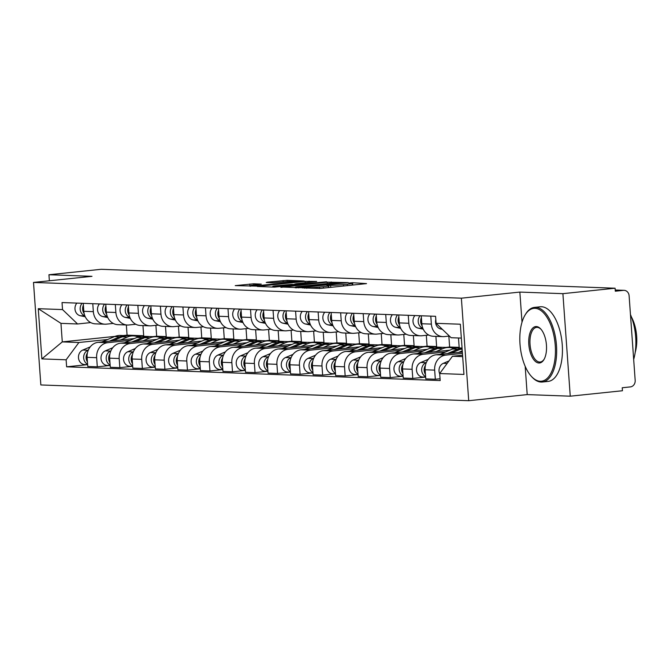 <?xml version="1.0" encoding="UTF-8"?>
<svg xmlns="http://www.w3.org/2000/svg" width="670" height="670" viewBox="0 0 670 670"><rect width="100%" height="100%" fill="white"/><g stroke="black" fill="none" stroke-linecap="round" stroke-linejoin="round"><path stroke-width="1" d="M301.944 287.874L320.193 288.443L366.532 283.611L352.621 282.732L348.769 283.067L350.971 283.184A9.43 0.561 -4.1 0 1 352.135 283.368A9.43 0.561 -4.1 0 1 347.269 284.206L343.409 284.608A9.43 0.561 -4.1 0 1 330.628 285.303L327.027 285.68A9.43 0.561 -4.1 0 1 328.191 285.864A9.43 0.561 -4.1 0 1 323.325 286.701L319.464 287.103A9.43 0.561 -4.1 0 1 306.692 287.798L301.944 287.874M253.746 283.795L235.229 285.629L256.317 286.09L304.18 280.998L287.078 280.32L267.389 282.179L266.233 282.497L273.385 282.757L285.169 281.727A7.881 0.469 -4.1 0 1 296.827 281.308A7.881 0.469 -4.1 0 1 292.757 282.011L262.246 285.194A7.881 0.469 -4.1 0 1 250.588 285.613A7.881 0.469 -4.1 0 1 254.659 284.909L261.267 284.122L253.746 283.795L253.829 285.001M525.18 366.322L527.206 394.597L570.254 396.188L562.9 293.661L519.853 292.078L461.37 298.175L33.5 282.43L91.991 276.325L48.944 274.742L101.137 269.298L615.094 288.217L615.311 291.207L623.443 290.361L615.228 290.06M562.9 293.661L615.094 288.217M280.847 286.995L300.411 287.715L348.274 282.614L327.186 282.162L280.872 287.355M274.373 287.12L257.28 286.442L305.135 281.35L316.659 281.45L296.341 283.678L295.185 283.996L299.934 284.172L326.541 281.802L274.373 287.12M570.254 396.188L622.447 390.744L622.229 387.754L630.361 386.908A6.005 5.26 92.1 0 0 635.177 380.384L629.113 295.788A6.005 5.26 92.1 0 0 624.088 290.336A6.005 5.26 92.1 0 0 623.443 290.361M527.206 394.597L468.715 400.702L40.845 384.949L33.5 282.43M48.944 274.742L49.371 280.772M449.394 336.064L444.411 336.583A13.81 12.102 -87.9 0 1 442.92 336.633A13.81 12.102 -87.9 0 1 431.363 324.096L430.793 316.131M462.35 352.043L436.212 354.765A13.81 12.102 92.1 0 0 425.132 369.773L434.663 370.125A13.81 12.102 -87.9 0 1 445.743 355.117L462.442 353.375M434.663 370.125L435.316 379.245L440.056 378.751M421.262 315.779L421.832 323.744A13.81 12.102 92.1 0 0 433.39 336.29L442.92 336.633M425.132 369.773L425.785 378.893L435.316 379.245M428.75 335.042L421.882 335.754A13.81 12.102 -87.9 0 1 420.383 335.804A13.81 12.102 -87.9 0 1 408.834 323.267L408.256 315.302M425.241 377.118L412.787 378.416L412.125 369.296A13.81 12.102 -87.9 0 1 423.206 354.288L445.642 351.951M398.725 314.95L399.295 322.915A13.81 12.102 92.1 0 0 410.852 335.461L420.383 335.804M449.838 350.167L413.675 353.936A13.81 12.102 92.1 0 0 402.595 368.944L403.248 378.064L412.787 378.416M406.221 334.213L399.345 334.925A13.81 12.102 -87.9 0 1 397.854 334.975A13.81 12.102 -87.9 0 1 386.297 322.438L385.727 314.473M452.3 348.073L459.168 347.361L458.489 337.99M402.712 376.28L390.25 377.587L389.597 368.466A13.81 12.102 -87.9 0 1 400.677 353.459L423.105 351.122M376.188 314.121L376.758 322.086A13.81 12.102 92.1 0 0 388.315 334.623L397.854 334.975M427.309 349.338L391.138 353.107A13.81 12.102 92.1 0 0 380.058 368.115L380.711 377.235L390.25 377.587M448.85 336.122L449.629 347.01L445.759 347.412M383.684 333.384L376.808 334.096A13.81 12.102 -87.9 0 1 375.317 334.146A13.81 12.102 -87.9 0 1 363.76 321.608L363.19 313.644M429.763 347.244L436.631 346.532L435.902 336.382M380.175 375.451L367.713 376.758L367.06 367.637A13.81 12.102 -87.9 0 1 378.14 352.629L400.576 350.293M353.659 313.292L354.229 321.257A13.81 12.102 92.1 0 0 365.786 333.794L375.317 334.146M404.772 348.509L368.609 352.278A13.81 12.102 92.1 0 0 357.529 367.286L358.182 376.406L367.713 376.758M426.313 335.293L427.091 346.181L423.231 346.583M361.147 332.555L354.279 333.266A13.81 12.102 -87.9 0 1 352.78 333.317A13.81 12.102 -87.9 0 1 341.223 320.779L340.653 312.815M407.234 346.415L414.094 345.703L413.365 335.553M357.638 374.622L345.176 375.929L344.522 366.808A13.81 12.102 -87.9 0 1 355.603 351.8L378.039 349.464M331.122 312.463L331.692 320.428A13.81 12.102 92.1 0 0 343.249 332.965L352.78 333.317M382.235 347.68L346.072 351.449A13.81 12.102 92.1 0 0 334.992 366.457L335.645 375.577L345.176 375.929M403.784 334.464L404.563 345.352L400.694 345.753M338.61 331.725L331.742 332.437A13.81 12.102 -87.9 0 1 330.251 332.488A13.81 12.102 -87.9 0 1 318.694 319.95L318.124 311.986M384.697 345.586L391.556 344.874L390.836 334.724M335.109 373.793L322.647 375.099L321.994 365.979A13.81 12.102 -87.9 0 1 333.074 350.971L355.502 348.635M308.585 311.634L309.155 319.598A13.81 12.102 92.1 0 0 320.712 332.136L330.251 332.488M359.706 346.851L323.535 350.619A13.81 12.102 92.1 0 0 312.454 365.627L313.108 374.748L322.647 375.099M381.247 333.635L382.026 344.522L378.156 344.924M316.081 330.896L309.205 331.608A13.81 12.102 -87.9 0 1 307.714 331.658A13.81 12.102 -87.9 0 1 296.157 319.121L295.587 311.148M362.16 344.757L369.028 344.045L368.299 333.886M312.572 372.964L300.11 374.262L299.457 365.15A13.81 12.102 -87.9 0 1 310.537 350.142L332.973 347.805M286.057 310.805L286.626 318.769A13.81 12.102 92.1 0 0 298.184 331.307L307.714 331.658M337.169 346.022L301.006 349.79A13.81 12.102 92.1 0 0 289.926 364.798L290.579 373.919L300.11 374.262M358.71 332.806L359.489 343.693L355.628 344.095M293.544 330.067L286.676 330.779A13.81 12.102 -87.9 0 1 285.177 330.829A13.81 12.102 -87.9 0 1 273.62 318.292L273.05 310.319M339.631 343.928L346.491 343.216L345.762 333.057M290.035 372.135L277.573 373.433L276.919 364.321A13.81 12.102 -87.9 0 1 288 349.313L310.436 346.976M263.519 309.976L264.089 317.94A13.81 12.102 92.1 0 0 275.646 330.478L285.177 330.829M314.632 345.192L278.469 348.961A13.81 12.102 92.1 0 0 267.389 363.969L268.042 373.09L277.573 373.433M336.181 331.977L336.96 342.864L333.091 343.266M271.007 329.238L264.139 329.95A13.81 12.102 -87.9 0 1 262.648 330A13.81 12.102 -87.9 0 1 251.091 317.463L250.521 309.49M317.094 343.099L323.953 342.387L323.233 332.228M267.506 371.306L255.044 372.604L254.391 363.492A13.81 12.102 -87.9 0 1 265.471 348.484L287.899 346.147M240.982 309.146L241.552 317.111A13.81 12.102 92.1 0 0 253.109 329.648L262.648 330M292.103 344.363L255.932 348.132A13.81 12.102 92.1 0 0 244.852 363.14L245.505 372.252L255.044 372.604M313.644 331.147L314.423 342.035L310.553 342.437M248.478 328.409L241.602 329.121A13.81 12.102 -87.9 0 1 240.111 329.171A13.81 12.102 -87.9 0 1 228.554 316.634L227.984 308.661M294.557 342.269L301.425 341.558L300.696 331.399M244.969 370.477L232.507 371.775L231.853 362.663A13.81 12.102 -87.9 0 1 242.934 347.655L265.37 345.318M218.445 308.309L219.023 316.282A13.81 12.102 92.1 0 0 230.581 328.819L240.111 329.171M269.566 343.534L233.403 347.303A13.81 12.102 92.1 0 0 222.323 362.311L222.976 371.423L232.507 371.775M291.107 330.318L291.885 341.206L288.025 341.608M225.941 327.58L219.073 328.292A13.81 12.102 -87.9 0 1 217.574 328.342A13.81 12.102 -87.9 0 1 206.017 315.805L205.447 307.832M272.028 341.44L278.887 340.728L278.159 330.57M222.432 369.647L209.97 370.946L209.316 361.834A13.81 12.102 -87.9 0 1 220.397 346.826L242.833 344.489M195.916 307.48L196.486 315.453A13.81 12.102 92.1 0 0 208.043 327.99L217.574 328.342M247.029 342.705L210.866 346.474A13.81 12.102 92.1 0 0 199.786 361.482L200.439 370.594L209.97 370.946M268.578 329.489L269.357 340.377L265.488 340.779M203.404 326.751L196.536 327.463A13.81 12.102 -87.9 0 1 195.045 327.513A13.81 12.102 -87.9 0 1 183.488 314.975L182.91 307.002M249.491 340.611L256.35 339.899L255.622 329.741M199.903 368.818L187.441 370.116L186.788 361.004A13.81 12.102 -87.9 0 1 197.868 345.996L220.296 343.66M173.379 306.651L173.949 314.624A13.81 12.102 92.1 0 0 185.506 327.161L195.045 327.513M224.5 341.876L188.329 345.645A13.81 12.102 92.1 0 0 177.249 360.653L177.902 369.765L187.441 370.116M246.041 328.66L246.82 339.548L242.95 339.95M180.875 325.913L173.999 326.633A13.81 12.102 -87.9 0 1 172.508 326.684A13.81 12.102 -87.9 0 1 160.951 314.138L160.381 306.173M226.954 339.782L233.822 339.07L233.093 328.911M177.366 367.989L164.904 369.287L164.251 360.175A13.81 12.102 -87.9 0 1 175.331 345.167L197.767 342.831M150.842 305.822L151.42 313.795A13.81 12.102 92.1 0 0 162.977 326.332L172.508 326.684M201.963 341.047L165.792 344.816A13.81 12.102 92.1 0 0 154.72 359.824L155.373 368.935L164.904 369.287M223.504 327.831L224.283 338.719L220.413 339.121M158.338 325.084L151.47 325.804A13.81 12.102 -87.9 0 1 149.971 325.854A13.81 12.102 -87.9 0 1 138.414 313.309L137.844 305.344M204.417 338.953L211.285 338.241L210.556 328.082M154.829 367.16L142.367 368.458L141.713 359.346A13.81 12.102 -87.9 0 1 152.793 344.338L175.23 341.993M128.313 304.992L128.883 312.965A13.81 12.102 92.1 0 0 140.44 325.503L149.971 325.854M179.426 340.218L143.263 343.986A13.81 12.102 92.1 0 0 132.183 358.994L132.836 368.106L142.367 368.458M200.967 327.002L201.754 337.889L197.885 338.291M135.801 324.255L128.933 324.975A13.81 12.102 -87.9 0 1 127.442 325.025A13.81 12.102 -87.9 0 1 115.885 312.48L115.307 304.515M181.888 338.124L188.747 337.412L188.019 327.253M132.3 366.331L119.838 367.629L119.185 358.517A13.81 12.102 -87.9 0 1 130.256 343.509L152.693 341.164M105.776 304.163L106.346 312.128A13.81 12.102 92.1 0 0 117.903 324.674L127.442 325.025M156.889 339.389L120.726 343.157A13.81 12.102 92.1 0 0 109.645 358.165L110.299 367.277L119.838 367.629M178.438 326.173L179.217 337.06L175.347 337.462M113.272 323.426L106.396 324.146A13.81 12.102 -87.9 0 1 104.905 324.196A13.81 12.102 -87.9 0 1 93.348 311.651L92.778 303.686M159.351 337.295L166.219 336.583L165.49 326.424M109.763 365.502L97.301 366.8L96.648 357.688A13.81 12.102 -87.9 0 1 107.728 342.68L130.156 340.335M83.239 303.334L83.817 311.299A13.81 12.102 92.1 0 0 95.366 323.845L104.905 324.196M134.36 338.559L98.189 342.328A13.81 12.102 92.1 0 0 87.117 357.336L87.77 366.448L97.301 366.8M155.901 325.344L156.68 336.231L152.81 336.633M156.68 336.231L166.219 336.583M179.217 337.06L188.747 337.412M201.754 337.889L211.285 338.241M224.283 338.719L233.822 339.07M246.82 339.548L256.35 339.899M269.357 340.377L278.887 340.728M291.885 341.206L301.425 341.558M314.423 342.035L323.953 342.387M336.96 342.864L346.491 343.216M359.489 343.693L369.028 344.045M382.026 344.522L391.556 344.874M404.563 345.352L414.094 345.703M427.091 346.181L436.631 346.532M449.629 347.01L459.168 347.361M461.345 338.099L451.119 337.722L436.086 323.325L435.584 316.307L62.025 302.555L62.528 309.582L77.569 323.97L60.953 323.359L62.285 341.893L78.901 342.504L107.627 339.506M462.576 355.201L452.451 356.256L462.677 356.633M436.086 323.325L460.349 324.221L463.95 374.438L439.688 373.542L452.451 356.256M78.901 342.504L66.129 359.798L66.632 366.817L440.19 380.568L439.688 373.542M66.129 359.798L41.867 358.902L38.265 308.686L62.528 309.582M461.37 298.175L468.715 400.702M519.853 292.078L522.014 322.203M126.345 324.984L127.066 335.142L123.205 335.544M114.964 336.399L62.285 341.893L41.867 358.902M90.735 322.597L77.569 323.97M136.814 336.466L143.681 335.754L142.953 325.595M127.066 335.142L143.681 335.754M87.226 364.673L66.632 366.817M60.953 323.359L38.265 308.686M298.468 287.497L341.935 283.1L342.998 282.916L340.687 282.799A9.43 0.561 -4.1 0 0 327.915 283.494L300.11 286.392A9.43 0.561 -4.1 0 0 295.244 287.237A9.43 0.561 -4.1 0 0 296.408 287.422L298.493 287.866M276.836 285.713A7.881 0.469 -4.1 0 0 272.765 286.417A7.881 0.469 -4.1 0 0 284.423 285.99L296.693 284.608L291.576 284.373L276.836 285.713M449 360.921L443.347 363.324A7.504 6.574 92.1 0 0 439.696 373.768M442.334 329.313L440.885 329.02A7.504 6.574 -87.9 0 1 435.81 319.481M462.066 348.124A18.015 15.787 92.1 0 0 457.752 349.204L447.409 353.601M462.057 348.015L458.598 347.889A18.015 15.787 92.1 0 0 452.552 349.02L439.914 354.38M426.329 362.545L426.011 362.688A7.504 6.574 92.1 0 0 421.673 369.547A7.504 6.574 92.1 0 0 425.618 376.624M428.222 359.346L420.81 362.495A7.504 6.574 92.1 0 0 416.547 370.736A7.504 6.574 92.1 0 0 422.778 377.026L425.659 377.126M462.099 348.643A18.015 15.787 92.1 0 0 460.206 349.296L450.944 353.232M462.258 350.829L458.439 352.453M425.433 365.376A7.504 6.574 92.1 0 0 425.458 374.388M442.493 347.345A18.015 15.787 92.1 0 0 441.262 347.253A18.015 15.787 92.1 0 0 435.224 348.375L424.872 352.772M441.262 347.253L436.061 347.06A18.015 15.787 92.1 0 0 430.023 348.191L417.385 353.551M403.792 361.716L403.474 361.859A7.504 6.574 92.1 0 0 399.144 368.718A7.504 6.574 92.1 0 0 403.089 375.795M405.693 358.517L398.273 361.666A7.504 6.574 92.1 0 0 394.019 369.907A7.504 6.574 92.1 0 0 400.241 376.197L403.122 376.297M453.724 348.576A18.015 15.787 92.1 0 0 448.917 347.529L443.716 347.336A18.015 15.787 92.1 0 0 437.678 348.467L428.406 352.403M448.917 347.529A18.015 15.787 92.1 0 0 442.878 348.66L435.902 351.624M402.896 364.547A7.504 6.574 92.1 0 0 402.93 373.559M422.142 325.913A7.504 6.574 -87.9 0 1 421.397 317.655M423.256 329.179L418.348 328.191A7.504 6.574 -87.9 0 1 413.273 323.091A7.504 6.574 -87.9 0 1 414.914 315.545M422.82 328.183A7.504 6.574 -87.9 0 1 420.115 315.738M399.605 325.084A7.504 6.574 -87.9 0 1 398.859 316.826M400.719 328.35L395.819 327.362A7.504 6.574 -87.9 0 1 390.736 322.262A7.504 6.574 -87.9 0 1 392.377 314.716M400.283 327.354A7.504 6.574 -87.9 0 1 397.578 314.908M535.02 308.317A36.624 17.504 -96 0 0 524.979 315.202A36.624 17.504 -96 0 0 531.352 376.339A36.624 17.504 -96 0 0 540.246 381.247A36.624 17.504 -96 0 0 555.254 345.435A36.624 17.504 -96 0 0 535.02 308.317M525.213 314.808A37.528 17.931 84 0 1 525.447 314.397A37.528 17.931 84 0 1 534.526 307.379A37.528 17.931 84 0 1 535.74 307.337A37.528 17.931 84 0 1 556.376 344.104A37.528 17.931 84 0 1 542.306 382.026A37.528 17.931 84 0 1 541.092 382.059A37.528 17.931 84 0 1 531.98 377.026A37.528 17.931 84 0 1 531.662 376.674M536.327 326.55A18.316 8.752 84 0 1 540.774 329.003A18.316 8.752 84 0 1 543.956 359.572A18.316 8.752 84 0 1 538.94 363.014A18.316 8.752 84 0 1 528.814 344.455A18.316 8.752 84 0 1 536.327 326.55M541.092 329.372A17.412 8.316 -96 0 0 537.173 327.362A17.412 8.316 -96 0 0 536.611 327.379A17.412 8.316 -96 0 0 530.087 344.975A17.412 8.316 -96 0 0 539.66 362.034A17.412 8.316 -96 0 0 540.221 362.018A17.412 8.316 -96 0 0 544.191 359.154M534.526 307.379L540.296 306.776A37.528 17.931 84 0 1 541.511 306.734A37.528 17.931 84 0 1 562.147 343.501A37.528 17.931 84 0 1 548.077 381.423L542.306 382.026M631.5 317.144A27.018 12.914 84 0 1 635.177 352.462M630.462 314.548A37.528 17.931 84 0 1 633.678 359.405M419.956 346.516A18.015 15.787 92.1 0 0 418.733 346.415A18.015 15.787 92.1 0 0 412.687 347.546L402.335 351.943M418.733 346.415L413.532 346.231A18.015 15.787 92.1 0 0 407.486 347.353L394.848 352.722M381.264 360.887L380.937 361.029A7.504 6.574 92.1 0 0 376.607 367.889A7.504 6.574 92.1 0 0 380.552 374.966M383.156 357.688L375.744 360.837A7.504 6.574 92.1 0 0 371.482 369.078A7.504 6.574 92.1 0 0 377.704 375.368L380.585 375.468M431.195 347.747A18.015 15.787 92.1 0 0 426.388 346.7L421.187 346.507A18.015 15.787 92.1 0 0 415.14 347.638L405.878 351.574M426.388 346.7A18.015 15.787 92.1 0 0 420.341 347.831L413.365 350.795M380.367 363.718A7.504 6.574 92.1 0 0 380.392 372.729M397.419 345.687A18.015 15.787 92.1 0 0 396.196 345.586A18.015 15.787 92.1 0 0 390.149 346.717L379.806 351.114M396.196 345.586L390.995 345.402A18.015 15.787 92.1 0 0 384.949 346.524L372.311 351.892M358.726 360.058L358.408 360.2A7.504 6.574 92.1 0 0 354.07 367.06A7.504 6.574 92.1 0 0 358.014 374.136M360.619 356.859L353.207 360.008A7.504 6.574 92.1 0 0 348.944 368.249A7.504 6.574 92.1 0 0 355.175 374.538L358.056 374.639M408.658 346.918A18.015 15.787 92.1 0 0 403.851 345.871L398.65 345.678A18.015 15.787 92.1 0 0 392.603 346.809L383.341 350.745M403.851 345.871A18.015 15.787 92.1 0 0 397.804 347.001L390.836 349.966M357.83 362.889A7.504 6.574 92.1 0 0 357.855 371.9M374.89 344.857A18.015 15.787 92.1 0 0 373.659 344.757A18.015 15.787 92.1 0 0 367.612 345.887L357.269 350.284M373.659 344.757L368.458 344.573A18.015 15.787 92.1 0 0 362.42 345.695L349.782 351.063M336.189 359.229L335.871 359.371A7.504 6.574 92.1 0 0 331.541 366.23A7.504 6.574 92.1 0 0 335.486 373.307M338.09 356.03L330.67 359.179A7.504 6.574 92.1 0 0 326.416 367.42A7.504 6.574 92.1 0 0 332.638 373.709L335.519 373.81M386.121 346.089A18.015 15.787 92.1 0 0 381.314 345.042L376.113 344.849A18.015 15.787 92.1 0 0 370.075 345.98L360.803 349.916M381.314 345.042A18.015 15.787 92.1 0 0 375.275 346.172L368.299 349.137M335.293 362.06A7.504 6.574 92.1 0 0 335.327 371.071M377.076 324.255A7.504 6.574 -87.9 0 1 376.322 315.997M378.182 327.521L373.282 326.533A7.504 6.574 -87.9 0 1 368.207 321.433A7.504 6.574 -87.9 0 1 369.84 313.887M377.754 326.524A7.504 6.574 -87.9 0 1 375.041 314.079M354.539 323.426A7.504 6.574 -87.9 0 1 353.793 315.168M355.653 326.692L350.745 325.704A7.504 6.574 -87.9 0 1 345.67 320.603A7.504 6.574 -87.9 0 1 347.311 313.058M355.217 325.695A7.504 6.574 -87.9 0 1 352.504 313.25M332.002 322.597A7.504 6.574 -87.9 0 1 331.256 314.339M333.116 325.863L328.216 324.875A7.504 6.574 -87.9 0 1 323.133 319.774A7.504 6.574 -87.9 0 1 324.774 312.228M332.68 324.866A7.504 6.574 -87.9 0 1 329.975 312.421M352.353 344.028A18.015 15.787 92.1 0 0 351.122 343.928A18.015 15.787 92.1 0 0 345.084 345.058L334.732 349.455M351.122 343.928L345.929 343.743A18.015 15.787 92.1 0 0 339.883 344.866L327.245 350.234M313.661 358.4L313.334 358.542A7.504 6.574 92.1 0 0 309.004 365.401A7.504 6.574 92.1 0 0 312.949 372.47M315.553 355.201L308.133 358.349A7.504 6.574 92.1 0 0 303.878 366.591A7.504 6.574 92.1 0 0 310.101 372.872L312.982 372.981M363.592 345.259A18.015 15.787 92.1 0 0 358.785 344.213L353.584 344.02A18.015 15.787 92.1 0 0 347.537 345.151L338.275 349.087M358.785 344.213A18.015 15.787 92.1 0 0 352.738 345.343L345.762 348.3M312.764 361.231A7.504 6.574 92.1 0 0 312.79 370.242M309.465 321.767A7.504 6.574 -87.9 0 1 308.719 313.51M310.578 325.034L305.679 324.046A7.504 6.574 -87.9 0 1 300.604 318.945A7.504 6.574 -87.9 0 1 302.237 311.399M310.151 324.037A7.504 6.574 -87.9 0 1 307.438 311.592M329.816 343.199A18.015 15.787 92.1 0 0 328.593 343.099A18.015 15.787 92.1 0 0 322.546 344.229L312.203 348.626M328.593 343.099L323.392 342.906A18.015 15.787 92.1 0 0 317.346 344.037L304.708 349.405M291.123 357.571L290.805 357.705A7.504 6.574 92.1 0 0 286.467 364.572A7.504 6.574 92.1 0 0 290.411 371.641M293.016 354.371L285.604 357.52A7.504 6.574 92.1 0 0 281.341 365.761A7.504 6.574 92.1 0 0 287.572 372.043L290.453 372.151M341.055 344.43A18.015 15.787 92.1 0 0 336.248 343.383L331.047 343.191A18.015 15.787 92.1 0 0 325 344.321L315.738 348.258M336.248 343.383A18.015 15.787 92.1 0 0 330.201 344.514L323.225 347.47M290.227 360.401A7.504 6.574 92.1 0 0 290.252 369.413M286.936 320.938A7.504 6.574 -87.9 0 1 286.191 312.672M288.041 324.205L283.142 323.216A7.504 6.574 -87.9 0 1 278.067 318.116A7.504 6.574 -87.9 0 1 279.7 310.57M287.614 323.208A7.504 6.574 -87.9 0 1 284.901 310.763M307.279 342.37A18.015 15.787 92.1 0 0 306.056 342.269A18.015 15.787 92.1 0 0 300.009 343.4L289.666 347.797M306.056 342.269L300.855 342.077A18.015 15.787 92.1 0 0 294.808 343.208L282.179 348.576M268.586 356.741L268.268 356.875A7.504 6.574 92.1 0 0 263.938 363.743A7.504 6.574 92.1 0 0 267.883 370.812M270.487 353.542L263.067 356.691A7.504 6.574 92.1 0 0 258.804 364.932A7.504 6.574 92.1 0 0 265.035 371.214L267.916 371.322M318.518 343.601A18.015 15.787 92.1 0 0 313.711 342.554L308.51 342.362A18.015 15.787 92.1 0 0 302.472 343.492L293.2 347.428M313.711 342.554A18.015 15.787 92.1 0 0 307.672 343.685L300.696 346.641M267.69 359.572A7.504 6.574 92.1 0 0 267.724 368.584M264.399 320.109A7.504 6.574 -87.9 0 1 263.653 311.843M265.513 323.375L260.613 322.387A7.504 6.574 -87.9 0 1 255.53 317.287A7.504 6.574 -87.9 0 1 257.171 309.741M265.077 322.379A7.504 6.574 -87.9 0 1 262.372 309.925M284.75 341.541A18.015 15.787 92.1 0 0 283.519 341.44A18.015 15.787 92.1 0 0 277.481 342.571L267.129 346.968M283.519 341.44L278.318 341.248A18.015 15.787 92.1 0 0 272.28 342.378L259.642 347.747M246.058 355.912L245.731 356.046A7.504 6.574 92.1 0 0 241.401 362.914A7.504 6.574 92.1 0 0 245.346 369.982M247.95 352.713L240.53 355.862A7.504 6.574 92.1 0 0 236.276 364.103A7.504 6.574 92.1 0 0 242.498 370.384L245.379 370.493M295.989 342.772A18.015 15.787 92.1 0 0 291.182 341.725L285.981 341.533A18.015 15.787 92.1 0 0 279.934 342.663L270.672 346.599M291.182 341.725A18.015 15.787 92.1 0 0 285.135 342.856L278.159 345.812M245.161 358.743A7.504 6.574 92.1 0 0 245.186 367.755M241.862 319.28A7.504 6.574 -87.9 0 1 241.116 311.014M242.976 322.546L238.076 321.558A7.504 6.574 -87.9 0 1 233.001 316.449A7.504 6.574 -87.9 0 1 234.634 308.912M242.548 321.55A7.504 6.574 -87.9 0 1 239.835 309.096M262.213 340.712A18.015 15.787 92.1 0 0 260.99 340.611A18.015 15.787 92.1 0 0 254.943 341.742L244.6 346.139M260.99 340.611L255.789 340.419A18.015 15.787 92.1 0 0 249.743 341.549L237.105 346.918M223.52 355.083L223.202 355.217A7.504 6.574 92.1 0 0 218.864 362.085A7.504 6.574 92.1 0 0 222.809 369.153M225.413 351.884L218.001 355.033A7.504 6.574 92.1 0 0 213.738 363.274A7.504 6.574 92.1 0 0 219.969 369.555L222.85 369.664M273.452 341.943A18.015 15.787 92.1 0 0 268.645 340.896L263.444 340.703A18.015 15.787 92.1 0 0 257.397 341.834L248.134 345.77M268.645 340.896A18.015 15.787 92.1 0 0 262.598 342.027L255.622 344.983M222.624 357.914A7.504 6.574 92.1 0 0 222.649 366.925M219.333 318.451A7.504 6.574 -87.9 0 1 218.588 310.185M220.438 321.717L215.539 320.729A7.504 6.574 -87.9 0 1 210.464 315.62A7.504 6.574 -87.9 0 1 212.097 308.083M220.011 320.721A7.504 6.574 -87.9 0 1 217.298 308.267M239.676 339.883A18.015 15.787 92.1 0 0 238.453 339.782A18.015 15.787 92.1 0 0 232.406 340.913L222.063 345.31M238.453 339.782L233.252 339.59A18.015 15.787 92.1 0 0 227.205 340.72L214.576 346.089M200.983 354.254L200.665 354.388A7.504 6.574 92.1 0 0 196.335 361.256A7.504 6.574 92.1 0 0 200.28 368.324M202.884 351.055L195.464 354.196A7.504 6.574 92.1 0 0 191.201 362.445A7.504 6.574 92.1 0 0 197.432 368.726L200.313 368.835M250.915 341.114A18.015 15.787 92.1 0 0 246.108 340.067L240.907 339.874A18.015 15.787 92.1 0 0 234.869 341.005L225.597 344.941M246.108 340.067A18.015 15.787 92.1 0 0 240.069 341.197L233.093 344.154M200.087 357.085A7.504 6.574 92.1 0 0 200.112 366.096M196.796 317.622A7.504 6.574 -87.9 0 1 196.05 309.356M197.91 320.888L193.002 319.9A7.504 6.574 -87.9 0 1 187.927 314.791A7.504 6.574 -87.9 0 1 189.568 307.254M197.474 319.892A7.504 6.574 -87.9 0 1 194.769 307.438M217.147 339.053A18.015 15.787 92.1 0 0 215.916 338.953A18.015 15.787 92.1 0 0 209.877 340.084L199.526 344.481M215.916 338.953L210.715 338.76A18.015 15.787 92.1 0 0 204.677 339.891L192.039 345.259M178.455 353.425L178.128 353.559A7.504 6.574 92.1 0 0 173.798 360.427A7.504 6.574 92.1 0 0 177.743 367.495M180.347 350.217L172.927 353.366A7.504 6.574 92.1 0 0 168.673 361.616A7.504 6.574 92.1 0 0 174.895 367.897L177.776 368.006M228.386 340.285A18.015 15.787 92.1 0 0 223.579 339.238L218.378 339.045A18.015 15.787 92.1 0 0 212.331 340.176L203.069 344.104M223.579 339.238A18.015 15.787 92.1 0 0 217.532 340.368L210.556 343.325M177.558 356.256A7.504 6.574 92.1 0 0 177.583 365.267M174.259 316.793A7.504 6.574 -87.9 0 1 173.513 308.527M175.373 320.059L170.473 319.071A7.504 6.574 -87.9 0 1 165.398 313.962A7.504 6.574 -87.9 0 1 167.031 306.416M174.945 319.062A7.504 6.574 -87.9 0 1 172.232 306.609M194.61 338.224A18.015 15.787 92.1 0 0 193.387 338.124A18.015 15.787 92.1 0 0 187.34 339.255L176.997 343.643M193.387 338.124L188.186 337.931A18.015 15.787 92.1 0 0 182.139 339.062L169.502 344.43M155.917 352.596L155.599 352.73A7.504 6.574 92.1 0 0 151.261 359.597A7.504 6.574 92.1 0 0 155.206 366.666M157.81 349.388L150.398 352.537A7.504 6.574 92.1 0 0 146.135 360.787A7.504 6.574 92.1 0 0 152.358 367.068L155.247 367.177M205.849 339.456A18.015 15.787 92.1 0 0 201.042 338.409L195.841 338.216A18.015 15.787 92.1 0 0 189.794 339.347L180.531 343.274M201.042 338.409A18.015 15.787 92.1 0 0 194.995 339.539L188.019 342.496M155.021 355.427A7.504 6.574 92.1 0 0 155.046 364.438M151.73 315.964A7.504 6.574 -87.9 0 1 150.976 307.697M152.835 319.23L147.936 318.242A7.504 6.574 -87.9 0 1 142.861 313.133A7.504 6.574 -87.9 0 1 144.494 305.587M152.408 318.233A7.504 6.574 -87.9 0 1 149.695 305.78M172.073 337.395A18.015 15.787 92.1 0 0 170.85 337.295A18.015 15.787 92.1 0 0 164.803 338.425L154.46 342.814M170.85 337.295L165.649 337.102A18.015 15.787 92.1 0 0 159.602 338.233L146.973 343.601M133.38 351.767L133.062 351.901A7.504 6.574 92.1 0 0 128.732 358.768A7.504 6.574 92.1 0 0 132.668 365.837M135.281 348.559L127.861 351.708A7.504 6.574 92.1 0 0 123.598 359.958A7.504 6.574 92.1 0 0 129.829 366.239L132.71 366.348M183.312 338.626A18.015 15.787 92.1 0 0 178.505 337.579L173.304 337.387A18.015 15.787 92.1 0 0 167.266 338.517L157.994 342.445M178.505 337.579A18.015 15.787 92.1 0 0 172.458 338.71L165.49 341.666M132.484 354.597A7.504 6.574 92.1 0 0 132.509 363.609M129.193 315.135A7.504 6.574 -87.9 0 1 128.447 306.868M130.307 318.401L125.399 317.413A7.504 6.574 -87.9 0 1 120.324 312.304A7.504 6.574 -87.9 0 1 121.965 304.758M129.871 317.404A7.504 6.574 -87.9 0 1 127.166 304.951M149.544 336.566A18.015 15.787 92.1 0 0 148.313 336.466A18.015 15.787 92.1 0 0 142.274 337.596L131.923 341.985M148.313 336.466L143.112 336.273A18.015 15.787 92.1 0 0 137.074 337.404L124.436 342.772M110.852 350.938L110.525 351.072A7.504 6.574 92.1 0 0 106.195 357.939A7.504 6.574 92.1 0 0 110.14 365.008M112.744 347.73L105.324 350.879A7.504 6.574 92.1 0 0 101.07 359.128A7.504 6.574 92.1 0 0 107.292 365.41L110.173 365.519M160.775 337.797A18.015 15.787 92.1 0 0 155.968 336.75L150.775 336.558A18.015 15.787 92.1 0 0 144.728 337.688L135.466 341.616M155.968 336.75A18.015 15.787 92.1 0 0 149.929 337.881L142.953 340.837M109.955 353.768A7.504 6.574 92.1 0 0 109.98 362.78M106.656 314.305A7.504 6.574 -87.9 0 1 105.91 306.039M107.77 317.572L102.87 316.575A7.504 6.574 -87.9 0 1 97.795 311.475A7.504 6.574 -87.9 0 1 99.428 303.929M107.342 316.575A7.504 6.574 -87.9 0 1 104.629 304.121M127.007 335.737A18.015 15.787 92.1 0 0 125.784 335.637A18.015 15.787 92.1 0 0 119.737 336.767L109.394 341.156M125.784 335.637L120.583 335.444A18.015 15.787 92.1 0 0 114.536 336.575L101.899 341.943M88.314 350.109L87.996 350.243A7.504 6.574 92.1 0 0 83.658 357.11A7.504 6.574 92.1 0 0 87.602 364.178M90.207 346.901L82.795 350.05A7.504 6.574 92.1 0 0 78.532 358.299A7.504 6.574 92.1 0 0 84.755 364.581L87.636 364.689M138.246 336.968A18.015 15.787 92.1 0 0 133.439 335.921L128.238 335.729A18.015 15.787 92.1 0 0 122.191 336.859L112.928 340.787M133.439 335.921A18.015 15.787 92.1 0 0 127.392 337.043L120.416 340.008M87.418 352.931A7.504 6.574 92.1 0 0 87.443 361.951M84.127 313.476A7.504 6.574 -87.9 0 1 83.373 305.21M85.232 316.743L80.333 315.746A7.504 6.574 -87.9 0 1 75.258 310.646A7.504 6.574 -87.9 0 1 76.891 303.1M84.805 315.746A7.504 6.574 -87.9 0 1 82.092 303.292M109.645 358.165L119.185 358.517M132.183 358.994L141.713 359.346M154.72 359.824L164.251 360.175M177.249 360.653L186.788 361.004M199.786 361.482L209.316 361.834M222.323 362.311L231.853 362.663M244.852 363.14L254.391 363.492M267.389 363.969L276.919 364.321M289.926 364.798L299.457 365.15M312.454 365.627L321.994 365.979M334.992 366.457L344.522 366.808M357.529 367.286L367.06 367.637M380.058 368.115L389.597 368.466M402.595 368.944L412.125 369.296M87.117 357.336L96.648 357.688M98.189 342.328L107.728 342.68M120.726 343.157L130.256 343.509M106.346 312.128L115.885 312.48M143.263 343.986L152.793 344.338M128.883 312.965L138.414 313.309M165.792 344.816L175.331 345.167M151.42 313.795L160.951 314.138M188.329 345.645L197.868 345.996M173.949 314.624L183.488 314.975M210.866 346.474L220.397 346.826M196.486 315.453L206.017 315.805M233.403 347.303L242.934 347.655M219.023 316.282L228.554 316.634M255.932 348.132L265.471 348.484M241.552 317.111L251.091 317.463M278.469 348.961L288 349.313M264.089 317.94L273.62 318.292M301.006 349.79L310.537 350.142M286.626 318.769L296.157 319.121M323.535 350.619L333.074 350.971M309.155 319.598L318.694 319.95M346.072 351.449L355.603 351.8M331.692 320.428L341.223 320.779M368.609 352.278L378.14 352.629M354.229 321.257L363.76 321.608M391.138 353.107L400.677 353.459M376.758 322.086L386.297 322.438M413.675 353.936L423.206 354.288M399.295 322.915L408.834 323.267M436.212 354.765L445.743 355.117M421.832 323.744L431.363 324.096M83.817 311.299L93.348 311.651M306.726 288.309L306.692 287.798M319.565 288.502L319.464 287.103M323.426 288.1L323.325 286.701M328.844 287.539L328.685 285.227M330.779 287.338L330.628 285.303M343.509 286.006L343.409 284.608M347.37 285.604L347.269 284.206M352.788 285.043L352.621 282.732M304.775 288.234L304.741 287.723M327.287 283.561L327.186 282.162M331.265 283.192L331.181 281.944M296.442 287.933L296.408 287.422M305.235 282.748L305.135 281.35M309.213 282.338L309.13 281.132M295.219 284.507L295.185 283.996M299.967 284.649L299.934 284.172M283.192 281.936L283.092 280.537M287.17 281.542L287.078 280.32M249.91 286.216L249.751 284.013M447.125 363.467L443.347 363.324M440.885 329.02L442.074 329.062M457.752 349.204L452.552 349.02M426.011 362.688L420.81 362.495M462.158 349.372L460.206 349.296M435.224 348.375L430.023 348.191M403.474 361.859L398.273 361.666M442.878 348.66L437.678 348.467M418.348 328.191L422.887 328.359M395.819 327.362L400.359 327.529M412.687 347.546L407.486 347.353M380.937 361.029L375.744 360.837M420.341 347.831L415.14 347.638M390.149 346.717L384.949 346.524M358.408 360.2L353.207 360.008M397.804 347.001L392.603 346.809M367.612 345.887L362.42 345.695M335.871 359.371L330.67 359.179M375.275 346.172L370.075 345.98M373.282 326.533L377.821 326.7M350.745 325.704L355.284 325.871M328.216 324.875L332.755 325.042M345.084 345.058L339.883 344.866M313.334 358.542L308.133 358.349M352.738 345.343L347.537 345.151M305.679 324.046L310.218 324.213M322.546 344.229L317.346 344.037M290.805 357.705L285.604 357.52M330.201 344.514L325 344.321M283.142 323.216L287.681 323.384M300.009 343.4L294.808 343.208M268.268 356.875L263.067 356.691M307.672 343.685L302.472 343.492M260.613 322.387L265.153 322.555M277.481 342.571L272.28 342.378M245.731 356.046L240.53 355.862M285.135 342.856L279.934 342.663M238.076 321.558L242.615 321.726M254.943 341.742L249.743 341.549M223.202 355.217L218.001 355.033M262.598 342.027L257.397 341.834M215.539 320.729L220.078 320.897M232.406 340.913L227.205 340.72M200.665 354.388L195.464 354.196M240.069 341.197L234.869 341.005M193.002 319.9L197.541 320.067M209.877 340.084L204.677 339.891M178.128 353.559L172.927 353.366M217.532 340.368L212.331 340.176M170.473 319.071L175.012 319.238M187.34 339.255L182.139 339.062M155.599 352.73L150.398 352.537M194.995 339.539L189.794 339.347M147.936 318.242L152.475 318.409M164.803 338.425L159.602 338.233M133.062 351.901L127.861 351.708M172.458 338.71L167.266 338.517M125.399 317.413L129.938 317.572M142.274 337.596L137.074 337.404M110.525 351.072L105.324 350.879M149.929 337.881L144.728 337.688M102.87 316.575L107.409 316.743M119.737 336.767L114.536 336.575M87.996 350.243L82.795 350.05M127.392 337.043L122.191 336.859M80.333 315.746L84.872 315.913M615.228 290.01L624.088 290.336M328.317 287.589L328.191 285.864M352.261 285.093L352.135 283.368M295.286 287.891L295.244 287.237M294.859 284.49L294.817 283.938M272.816 287.062L272.765 286.417M250.639 286.241L250.588 285.613M296.86 281.861L296.827 281.308M531.352 376.339L531.98 377.026M524.979 315.202L525.447 314.397"/></g></svg>
